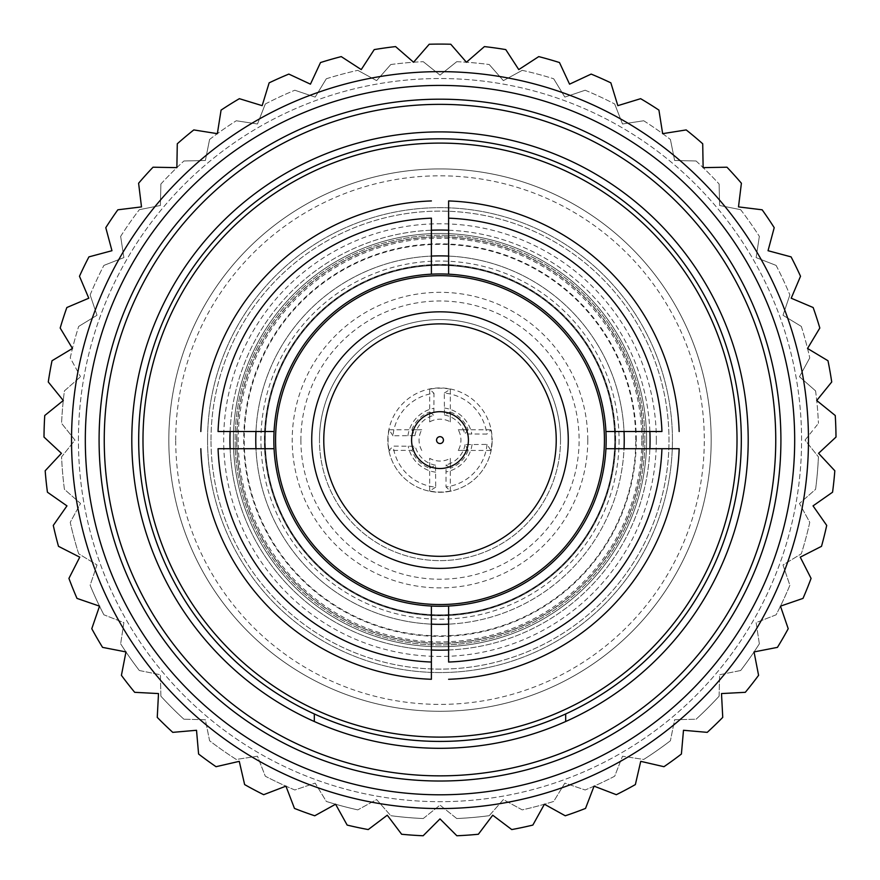 <?xml version="1.0" encoding="UTF-8"?>
<svg xmlns="http://www.w3.org/2000/svg" width="880" height="880" viewBox="0 0 880 880"><rect width="100%" height="100%" fill="white"/><g stroke="black" fill="none" stroke-linecap="round" stroke-linejoin="round"><path stroke-width="0.66" stroke-dasharray="4.4 3.3" d="M421.784 450.439A20.944 20.944 0 0 1 421.784 429.77L411.829 429.902L414.909 435.622L392.975 435.798A47.223 47.223 0 0 1 433.972 393.272L433.851 415.382L429.759 411.95L429.671 421.894A20.944 20.944 0 0 1 450.329 421.894L450.208 411.939L444.477 415.019L444.301 393.074A47.223 47.223 0 0 1 486.838 434.082L464.728 433.95L468.16 429.869L458.216 429.77A20.944 20.944 0 0 1 458.216 450.439L468.171 450.307A29.964 29.964 0 0 1 450.241 468.259L450.329 458.326A20.944 20.944 0 0 1 429.671 458.326L429.792 468.27A29.964 29.964 0 0 1 411.84 450.351L389.103 450.439L393.162 446.127L415.272 446.259L411.84 450.351M392.975 435.798L389.103 429.77A51.942 51.942 0 0 0 389.103 450.439M387.827 440.11A52.173 52.173 0 0 1 440 387.937A52.173 52.173 0 0 1 492.173 440.11A52.173 52.173 0 0 0 440 387.937A52.173 52.173 0 0 0 387.827 440.11A52.173 52.173 0 0 0 440 492.272A52.173 52.173 0 0 0 492.173 440.11A52.173 52.173 0 0 1 440 492.272A52.173 52.173 0 0 1 387.827 440.11M468.171 450.307L465.091 444.587L487.025 444.411L490.897 450.439A51.942 51.942 0 0 0 490.897 429.77L486.838 434.082M444.301 393.074L450.329 389.202A51.942 51.942 0 0 0 429.671 389.202L433.972 393.272M560.527 440.11A120.527 120.527 0 0 1 440 560.626A120.527 120.527 0 0 1 319.473 440.11A120.527 120.527 0 0 0 440 560.626A120.527 120.527 0 0 0 560.527 440.11A120.527 120.527 0 0 0 440 319.583A120.527 120.527 0 0 0 319.473 440.11A120.527 120.527 0 0 1 440 319.583A120.527 120.527 0 0 1 560.527 440.11M300.883 440.11A139.117 139.117 0 0 0 440 579.227A139.117 139.117 0 0 0 579.117 440.11A139.117 139.117 0 0 0 440 300.982A139.117 139.117 0 0 0 300.883 440.11M636.284 440.11A196.284 196.284 0 0 0 440 243.826A196.284 196.284 0 0 0 243.716 440.11A196.284 196.284 0 0 0 440 636.394A196.284 196.284 0 0 0 636.284 440.11M641.817 440.11A201.817 201.817 0 0 0 440 238.282A201.817 201.817 0 0 0 238.183 440.11A201.817 201.817 0 0 0 440 641.927A201.817 201.817 0 0 0 641.817 440.11M656.337 440.11A216.337 216.337 0 0 1 440 656.447A216.337 216.337 0 0 1 223.663 440.11A216.337 216.337 0 0 1 440 223.773A216.337 216.337 0 0 1 656.337 440.11M211.002 440.11A228.998 228.998 0 0 1 440 211.112A228.998 228.998 0 0 1 668.998 440.11A228.998 228.998 0 0 1 440 669.108A228.998 228.998 0 0 1 211.002 440.11A228.998 228.998 0 0 1 440 211.112A228.998 228.998 0 0 1 668.998 440.11A228.998 228.998 0 0 1 440 669.108A228.998 228.998 0 0 1 211.002 440.11M168.817 440.11A271.183 271.183 0 0 1 440 168.927A271.183 271.183 0 0 1 711.183 440.11A271.183 271.183 0 0 1 440 711.293A271.183 271.183 0 0 1 168.817 440.11A271.183 271.183 0 0 1 440 168.927A271.183 271.183 0 0 1 711.183 440.11A271.183 271.183 0 0 1 440 711.293A271.183 271.183 0 0 1 168.817 440.11A271.183 271.183 0 0 1 440 168.927A271.183 271.183 0 0 1 711.183 440.11A271.183 271.183 0 0 1 440 711.293A271.183 271.183 0 0 1 168.817 440.11A271.183 271.183 0 0 1 440 168.927A271.183 271.183 0 0 1 711.183 440.11A271.183 271.183 0 0 1 440 711.293A271.183 271.183 0 0 1 168.817 440.11M207.559 440.11A232.441 232.441 0 0 1 440 207.669A232.441 232.441 0 0 1 672.441 440.11A232.441 232.441 0 0 1 440 672.551A232.441 232.441 0 0 1 207.559 440.11A232.441 232.441 0 0 1 440 207.669A232.441 232.441 0 0 1 672.441 440.11A232.441 232.441 0 0 1 440 672.551A232.441 232.441 0 0 1 207.559 440.11M175.703 440.11A264.297 264.297 0 0 1 440 175.813A264.297 264.297 0 0 1 704.297 440.11A264.297 264.297 0 0 1 440 704.396A264.297 264.297 0 0 1 175.703 440.11M604.428 440.11A164.428 164.428 0 0 0 440 275.671A164.428 164.428 0 0 0 275.572 440.11A164.428 164.428 0 0 0 440 604.538A164.428 164.428 0 0 0 604.428 440.11M606.155 440.11A166.155 166.155 0 0 1 440 606.254A166.155 166.155 0 0 1 273.845 440.11A166.155 166.155 0 0 1 440 273.955A166.155 166.155 0 0 1 606.155 440.11M230.12 431.497A210.056 210.056 0 0 1 431.387 230.219M448.613 230.219A210.056 210.056 0 0 1 649.88 431.497M274.065 431.497L218.053 431.497A222.112 222.112 0 0 1 431.387 218.163L431.387 256.08A184.228 184.228 0 0 0 255.97 431.497A184.228 184.228 0 0 1 431.387 256.08L431.387 274.175M448.613 274.175L448.613 218.163A222.112 222.112 0 0 1 661.947 431.497L624.03 431.497A184.228 184.228 0 0 0 448.613 256.08A184.228 184.228 0 0 1 624.03 431.497L605.935 431.497M229.944 440.11A210.056 210.056 0 0 1 440 230.043A210.056 210.056 0 0 1 650.056 440.11A210.056 210.056 0 0 1 440 650.166A210.056 210.056 0 0 1 229.944 440.11M142.989 440.11A297.011 297.011 0 0 1 440 143.099A297.011 297.011 0 0 1 737.011 440.11A297.011 297.011 0 0 1 440 737.11A297.011 297.011 0 0 1 142.989 440.11M565.686 713.955A301.312 301.312 0 0 0 440 138.798A301.312 301.312 0 0 0 138.688 440.11A301.312 301.312 0 0 1 440 138.798A301.312 301.312 0 0 1 741.312 440.11A301.312 301.312 0 0 1 440 741.422A301.312 301.312 0 0 1 138.688 440.11A301.312 301.312 0 0 1 440 138.798A301.312 301.312 0 0 1 565.686 713.955L565.686 721.512A308.198 308.198 0 0 0 440 131.901A308.198 308.198 0 0 0 131.802 440.11A308.198 308.198 0 0 1 440 131.901A308.198 308.198 0 0 1 748.198 440.11A308.198 308.198 0 0 1 440 748.308A308.198 308.198 0 0 1 131.802 440.11A308.198 308.198 0 0 1 440 131.901A308.198 308.198 0 0 1 565.686 721.512M805.024 440.11L818.422 423.357L805.024 440.11L818.422 456.863A378.796 378.796 0 0 1 815.584 489.324L799.469 503.492L809.765 522.324A378.796 378.796 0 0 1 801.328 553.795L783.002 564.949L789.866 585.277A378.796 378.796 0 0 1 776.105 614.812L756.118 622.611L759.352 643.83A378.796 378.796 0 0 1 740.663 670.516L719.62 674.74L719.114 696.19A378.796 378.796 0 0 1 696.08 719.224L674.63 719.73L670.406 740.762A378.796 378.796 0 0 1 643.72 759.451L622.512 756.217L614.702 776.204A378.796 378.796 0 0 1 585.167 789.976L564.839 783.112L553.685 801.438A378.796 378.796 0 0 1 522.214 809.875L503.382 799.579L489.214 815.694A378.796 378.796 0 0 1 456.753 818.532L440 805.123L423.247 818.532A378.796 378.796 0 0 1 390.786 815.694L376.618 799.579L357.786 809.875A378.796 378.796 0 0 1 326.315 801.438L315.161 783.112L294.833 789.976A378.796 378.796 0 0 1 265.298 776.204L257.488 756.217L236.28 759.451A378.796 378.796 0 0 1 209.594 740.762L205.37 719.73L183.92 719.224A378.796 378.796 0 0 1 160.886 696.19L160.38 674.74L139.337 670.516A378.796 378.796 0 0 1 120.648 643.83L123.882 622.611L103.895 614.812A378.796 378.796 0 0 1 90.134 585.277L96.998 564.949L78.672 553.795A378.796 378.796 0 0 1 70.235 522.324L80.531 503.492L64.416 489.324A378.796 378.796 0 0 1 61.578 456.863L74.976 440.11L61.578 423.357A378.796 378.796 0 0 1 64.416 390.896L80.531 376.717L64.416 390.896A378.796 378.796 0 0 0 61.578 423.357L74.976 440.11L61.578 456.863A378.796 378.796 0 0 0 64.416 489.324L80.531 503.492L70.235 522.324A378.796 378.796 0 0 0 78.672 553.795L96.998 564.949L90.134 585.277A378.796 378.796 0 0 0 103.895 614.812L123.882 622.611L120.648 643.83A378.796 378.796 0 0 0 139.337 670.516L160.38 674.74L160.886 696.19A378.796 378.796 0 0 0 183.92 719.224L205.37 719.73L209.594 740.762A378.796 378.796 0 0 0 236.28 759.451L257.488 756.217L265.298 776.204A378.796 378.796 0 0 0 294.833 789.976L315.161 783.112L326.315 801.438A378.796 378.796 0 0 0 357.786 809.875L376.618 799.579L390.786 815.694A378.796 378.796 0 0 0 423.247 818.532L440 805.123L456.753 818.532A378.796 378.796 0 0 0 489.214 815.694L503.382 799.579L522.214 809.875A378.796 378.796 0 0 0 553.685 801.438L564.839 783.112L585.167 789.976A378.796 378.796 0 0 0 614.702 776.204L622.512 756.217L643.72 759.451A378.796 378.796 0 0 0 670.406 740.762L674.63 719.73L696.08 719.224A378.796 378.796 0 0 0 719.114 696.19L719.62 674.74L740.663 670.516A378.796 378.796 0 0 0 759.352 643.83L756.118 622.611L776.105 614.812A378.796 378.796 0 0 0 789.866 585.277L783.002 564.949L801.328 553.795A378.796 378.796 0 0 0 809.765 522.324L799.469 503.492L815.584 489.324A378.796 378.796 0 0 0 818.422 456.863L805.024 440.11M815.584 390.896A378.796 378.796 0 0 1 818.422 423.357A378.796 378.796 0 0 0 815.584 390.896L799.469 376.717L809.765 357.896L799.469 376.717L815.584 390.896M801.328 326.425A378.796 378.796 0 0 1 809.765 357.896A378.796 378.796 0 0 0 801.328 326.425L783.002 315.26L789.866 294.932L783.002 315.26L801.328 326.425M776.105 265.408A378.796 378.796 0 0 1 789.866 294.932A378.796 378.796 0 0 0 776.105 265.408L756.118 257.598L759.352 236.39L756.118 257.598L776.105 265.408M740.663 209.693A378.796 378.796 0 0 1 759.352 236.39A378.796 378.796 0 0 0 740.663 209.693L719.62 205.48L719.114 184.03L719.62 205.48L740.663 209.693M696.08 160.985A378.796 378.796 0 0 1 719.114 184.03A378.796 378.796 0 0 0 696.08 160.985L674.63 160.49L670.406 139.447L674.63 160.49L696.08 160.985M643.72 120.758A378.796 378.796 0 0 1 670.406 139.447A378.796 378.796 0 0 0 643.72 120.758L622.512 123.992L614.702 104.005L622.512 123.992L643.72 120.758M585.167 90.233A378.796 378.796 0 0 1 614.702 104.005A378.796 378.796 0 0 0 585.167 90.233L564.839 97.097L553.685 78.771L564.839 97.097L585.167 90.233M522.214 70.345A378.796 378.796 0 0 1 553.685 78.771A378.796 378.796 0 0 0 522.214 70.345L503.382 80.63L489.214 64.526L503.382 80.63L522.214 70.345M456.753 61.688A378.796 378.796 0 0 1 489.214 64.526A378.796 378.796 0 0 0 456.753 61.688L440 75.086L423.247 61.688L440 75.086L456.753 61.688M390.786 64.526A378.796 378.796 0 0 1 423.247 61.688A378.796 378.796 0 0 0 390.786 64.526L376.618 80.63L357.786 70.345L376.618 80.63L390.786 64.526M326.315 78.771A378.796 378.796 0 0 1 357.786 70.345A378.796 378.796 0 0 0 326.315 78.771L315.161 97.097L294.833 90.233L315.161 97.097L326.315 78.771M265.298 104.005A378.796 378.796 0 0 1 294.833 90.233A378.796 378.796 0 0 0 265.298 104.005L257.488 123.992L236.28 120.758L257.488 123.992L265.298 104.005M209.594 139.447A378.796 378.796 0 0 1 236.28 120.758A378.796 378.796 0 0 0 209.594 139.447L205.37 160.49L183.92 160.985L205.37 160.49L209.594 139.447M160.886 184.03A378.796 378.796 0 0 1 183.92 160.985A378.796 378.796 0 0 0 160.886 184.03L160.38 205.48L139.337 209.693L160.38 205.48L160.886 184.03M120.648 236.39A378.796 378.796 0 0 1 139.337 209.693A378.796 378.796 0 0 0 120.648 236.39L123.882 257.598L103.895 265.408L123.882 257.598L120.648 236.39M90.134 294.932A378.796 378.796 0 0 1 103.895 265.408A378.796 378.796 0 0 0 90.134 294.932L96.998 315.26L78.672 326.425L96.998 315.26L90.134 294.932M70.235 357.896A378.796 378.796 0 0 1 78.672 326.425A378.796 378.796 0 0 0 70.235 357.896L80.531 376.717L70.235 357.896M104.247 440.11A335.753 335.753 0 0 1 440 104.357A335.753 335.753 0 0 1 775.753 440.11A335.753 335.753 0 0 1 440 775.852A335.753 335.753 0 0 1 104.247 440.11M808.467 440.11A368.467 368.467 0 0 1 440 808.566A368.467 368.467 0 0 1 71.533 440.11A368.467 368.467 0 0 1 440 71.643A368.467 368.467 0 0 1 808.467 440.11A368.467 368.467 0 0 1 440 808.566A368.467 368.467 0 0 1 71.533 440.11A368.467 368.467 0 0 1 440 71.643A368.467 368.467 0 0 1 808.467 440.11A368.467 368.467 0 0 1 440 808.566A368.467 368.467 0 0 1 71.533 440.11A368.467 368.467 0 0 1 440 71.643A368.467 368.467 0 0 1 808.467 440.11A368.467 368.467 0 0 0 440 71.643A368.467 368.467 0 0 0 71.533 440.11M832.744 440.11L818.565 453.321L834.823 470.767A396.011 396.011 0 0 1 832.568 492.206L813.043 505.879L826.716 525.415A396.011 396.011 0 0 1 821.502 546.337L800.25 557.161L811.074 578.402A396.011 396.011 0 0 1 803 598.4L780.461 606.155L788.216 628.705A396.011 396.011 0 0 1 777.436 647.372L754.039 651.926L758.582 675.334A396.011 396.011 0 0 1 745.305 692.318L721.501 693.572L722.744 717.376A396.011 396.011 0 0 1 707.234 732.358L683.485 730.279L681.406 754.028A396.011 396.011 0 0 1 663.96 766.7L640.728 761.343L635.371 784.575A396.011 396.011 0 0 1 616.33 794.695L594.066 786.148L585.53 808.412A396.011 396.011 0 0 1 565.257 815.782L544.412 804.221L532.851 825.077A396.011 396.011 0 0 1 511.764 829.565L492.723 815.21L478.368 834.251A396.011 396.011 0 0 1 456.863 835.758L440 818.895L423.137 835.758A396.011 396.011 0 0 1 401.632 834.251L387.277 815.21L368.236 829.565A396.011 396.011 0 0 1 347.149 825.077L335.588 804.221L314.743 815.782A396.011 396.011 0 0 1 294.47 808.412L285.934 786.148L263.67 794.695A396.011 396.011 0 0 1 244.629 784.575L239.272 761.343L216.04 766.7A396.011 396.011 0 0 1 198.594 754.028L196.515 730.279L172.766 732.358A396.011 396.011 0 0 1 157.256 717.376L158.499 693.572L134.695 692.318A396.011 396.011 0 0 1 121.418 675.334L125.961 651.926L102.564 647.372A396.011 396.011 0 0 1 91.784 628.705L99.539 606.155L77 598.4A396.011 396.011 0 0 1 68.926 578.402L79.75 557.161L58.498 546.337A396.011 396.011 0 0 1 53.284 525.415L66.957 505.879L47.432 492.206A396.011 396.011 0 0 1 45.177 470.767L61.435 453.321L44 437.063A396.011 396.011 0 0 1 44.748 415.514L63.283 400.51L48.279 381.986A396.011 396.011 0 0 1 52.019 360.745L72.457 348.469L60.181 328.031A396.011 396.011 0 0 1 66.847 307.527L88.792 298.21L79.475 276.265A396.011 396.011 0 0 1 88.924 256.883L111.958 250.712L105.787 227.678A396.011 396.011 0 0 1 117.843 209.803L141.504 206.899L138.6 183.238A396.011 396.011 0 0 1 153.032 167.211L176.869 167.629L177.287 143.781A396.011 396.011 0 0 1 193.798 129.921L217.349 133.661L221.078 110.11A396.011 396.011 0 0 1 239.371 98.681L262.163 105.655L269.137 82.852A396.011 396.011 0 0 1 288.838 74.085L310.442 84.161L320.518 62.546A396.011 396.011 0 0 1 341.253 56.606L361.24 69.586L374.231 49.599A396.011 396.011 0 0 1 395.582 46.596L413.578 62.238L429.22 44.242A396.011 396.011 0 0 1 450.78 44.242L466.422 62.238L484.418 46.596A396.011 396.011 0 0 1 505.769 49.599L518.76 69.586L538.747 56.606A396.011 396.011 0 0 1 559.482 62.546L569.558 84.161L591.162 74.085A396.011 396.011 0 0 1 610.863 82.852L617.837 105.655L640.629 98.681A396.011 396.011 0 0 1 658.922 110.11L662.651 133.661L686.202 129.921A396.011 396.011 0 0 1 702.713 143.781L703.131 167.629L726.968 167.211A396.011 396.011 0 0 1 741.4 183.238L738.496 206.899L762.157 209.803A396.011 396.011 0 0 1 774.213 227.678L768.042 250.712L791.076 256.883A396.011 396.011 0 0 1 800.525 276.265L791.208 298.21L813.153 307.527A396.011 396.011 0 0 1 819.819 328.031L807.543 348.469L827.981 360.745A396.011 396.011 0 0 1 831.721 381.986L816.717 400.51L835.252 415.514A396.011 396.011 0 0 1 836 437.063L832.744 440.11M411.587 440.11A28.413 28.413 0 0 1 440 411.697A28.413 28.413 0 0 1 468.413 440.11A28.413 28.413 0 0 1 440 468.512A28.413 28.413 0 0 1 411.587 440.11M131.802 440.11A308.198 308.198 0 0 0 314.314 721.512A308.198 308.198 0 0 1 131.802 440.11M314.314 713.955A301.312 301.312 0 0 1 138.688 440.11A301.312 301.312 0 0 0 314.314 713.955L314.314 721.512M649.88 448.712A210.056 210.056 0 0 1 448.613 649.99M431.387 649.99A210.056 210.056 0 0 1 230.12 448.712M605.935 448.712L624.03 448.712A184.228 184.228 0 0 1 448.613 624.14A184.228 184.228 0 0 0 624.03 448.712L679.173 448.712A239.327 239.327 0 0 1 448.613 679.283A239.327 239.327 0 0 0 679.173 448.712M661.947 448.712A222.112 222.112 0 0 1 448.613 662.046L448.613 606.034M431.387 606.034L431.387 662.046A222.112 222.112 0 0 1 218.053 448.712L255.97 448.712A184.228 184.228 0 0 0 431.387 624.14A184.228 184.228 0 0 1 255.97 448.712L274.065 448.712M431.387 679.283A239.327 239.327 0 0 1 200.827 448.712A239.327 239.327 0 0 0 431.387 679.283L431.387 662.046M200.827 431.497A239.327 239.327 0 0 1 431.387 200.937A239.327 239.327 0 0 0 200.827 431.497M448.613 200.937A239.327 239.327 0 0 1 679.173 431.497M407.924 435.798A32.373 32.373 0 0 1 433.972 408.298M429.792 468.27L435.523 465.19L435.699 487.135A47.223 47.223 0 0 1 393.162 446.127M435.688 472.186A32.373 32.373 0 0 1 408.199 446.138M472.076 444.422A32.373 32.373 0 0 1 446.028 471.911L446.149 464.838L450.241 468.259M487.025 444.411A47.223 47.223 0 0 1 446.028 486.948L446.028 471.911M414.909 435.622A25.487 25.487 0 0 1 433.851 415.382M435.523 465.19A25.487 25.487 0 0 1 415.272 446.259M465.091 444.587A25.487 25.487 0 0 1 446.149 464.838M411.829 429.902A29.964 29.964 0 0 1 429.759 411.95M435.699 487.135L429.671 491.007A51.942 51.942 0 0 0 450.329 491.007L446.028 486.948M444.312 408.023A32.373 32.373 0 0 1 471.801 434.071M444.477 415.019A25.487 25.487 0 0 1 464.728 433.95M450.208 411.939A29.964 29.964 0 0 1 468.16 429.869M490.897 429.77L458.216 429.77M490.897 450.439L458.216 450.439M450.329 491.007L450.329 458.326M429.671 491.007L429.671 458.326M389.103 429.77L421.784 429.77M429.671 389.202L429.671 421.894M450.329 389.202L450.329 421.894M619.069 440.11A179.069 179.069 0 0 1 440 619.168A179.069 179.069 0 0 1 260.931 440.11A179.069 179.069 0 0 1 440 261.041A179.069 179.069 0 0 1 619.069 440.11M615.626 440.11A175.626 175.626 0 0 1 440 615.725A175.626 175.626 0 0 1 264.374 440.11A175.626 175.626 0 0 1 440 264.484A175.626 175.626 0 0 1 615.626 440.11A175.626 175.626 0 0 1 440 615.725A175.626 175.626 0 0 1 264.374 440.11A175.626 175.626 0 0 1 440 264.484A175.626 175.626 0 0 1 615.626 440.11M614.757 440.11A174.757 174.757 0 0 0 440 265.342A174.757 174.757 0 0 0 265.243 440.11A174.757 174.757 0 0 0 440 614.867A174.757 174.757 0 0 0 614.757 440.11A174.757 174.757 0 0 0 440 265.342A174.757 174.757 0 0 0 265.243 440.11A174.757 174.757 0 0 0 440 614.867A174.757 174.757 0 0 0 614.757 440.11M236.687 440.11A203.313 203.313 0 0 1 440 236.786A203.313 203.313 0 0 1 643.313 440.11A203.313 203.313 0 0 1 440 643.423A203.313 203.313 0 0 1 236.687 440.11M644.897 440.11A204.897 204.897 0 0 0 440 235.213A204.897 204.897 0 0 0 235.103 440.11A204.897 204.897 0 0 0 440 644.996A204.897 204.897 0 0 0 644.897 440.11A204.897 204.897 0 0 0 440 235.213A204.897 204.897 0 0 0 235.103 440.11A204.897 204.897 0 0 0 440 644.996A204.897 204.897 0 0 0 644.897 440.11M646.613 440.11A206.613 206.613 0 0 1 440 646.723A206.613 206.613 0 0 1 233.387 440.11A206.613 206.613 0 0 1 440 233.486A206.613 206.613 0 0 1 646.613 440.11A206.613 206.613 0 0 1 440 646.723A206.613 206.613 0 0 1 233.387 440.11A206.613 206.613 0 0 1 440 233.486A206.613 206.613 0 0 1 646.613 440.11M635.767 440.11A195.767 195.767 0 0 0 440 244.343A195.767 195.767 0 0 0 244.233 440.11A195.767 195.767 0 0 0 440 635.877A195.767 195.767 0 0 0 635.767 440.11M236.83 440.11A203.17 203.17 0 0 1 440 236.94A203.17 203.17 0 0 1 643.17 440.11A203.17 203.17 0 0 1 440 643.28A203.17 203.17 0 0 1 236.83 440.11A203.17 203.17 0 0 1 440 236.94A203.17 203.17 0 0 1 643.17 440.11A203.17 203.17 0 0 1 440 643.28A203.17 203.17 0 0 1 236.83 440.11M587.785 440.11A147.785 147.785 0 0 1 440 587.895A147.785 147.785 0 0 1 292.215 440.11A147.785 147.785 0 0 1 440 292.325A147.785 147.785 0 0 1 587.785 440.11M615.318 440.11A175.318 175.318 0 0 0 440 264.781A175.318 175.318 0 0 0 264.682 440.11A175.318 175.318 0 0 0 440 615.428A175.318 175.318 0 0 0 615.318 440.11M78.419 440.11A361.581 361.581 0 0 1 440 78.529A361.581 361.581 0 0 1 801.581 440.11A361.581 361.581 0 0 1 440 801.68A361.581 361.581 0 0 1 78.419 440.11A361.581 361.581 0 0 1 440 78.529A361.581 361.581 0 0 1 801.581 440.11A361.581 361.581 0 0 1 440 801.68A361.581 361.581 0 0 1 78.419 440.11M794.684 440.11A354.684 354.684 0 0 1 440 794.794A354.684 354.684 0 0 1 85.316 440.11A354.684 354.684 0 0 1 440 85.415A354.684 354.684 0 0 1 794.684 440.11M818.422 456.863A378.796 378.796 0 0 1 815.584 489.324M809.765 522.324A378.796 378.796 0 0 1 801.328 553.795M789.866 585.277A378.796 378.796 0 0 1 776.105 614.812M759.352 643.83A378.796 378.796 0 0 1 740.663 670.516M719.114 696.19A378.796 378.796 0 0 1 696.08 719.224M670.406 740.762A378.796 378.796 0 0 1 643.72 759.451M614.702 776.204A378.796 378.796 0 0 1 585.167 789.976M553.685 801.438A378.796 378.796 0 0 1 522.214 809.875M489.214 815.694A378.796 378.796 0 0 1 456.753 818.532M423.247 818.532A378.796 378.796 0 0 1 390.786 815.694M357.786 809.875A378.796 378.796 0 0 1 326.315 801.438M294.833 789.976A378.796 378.796 0 0 1 265.298 776.204M236.28 759.451A378.796 378.796 0 0 1 209.594 740.762M183.92 719.224A378.796 378.796 0 0 1 160.886 696.19M139.337 670.516A378.796 378.796 0 0 1 120.648 643.83M103.895 614.812A378.796 378.796 0 0 1 90.134 585.277M78.672 553.795A378.796 378.796 0 0 1 70.235 522.324M64.416 489.324A378.796 378.796 0 0 1 61.578 456.863"/><path stroke-width="1.32" d="M311.729 440.11A128.271 128.271 0 0 0 440 568.381A128.271 128.271 0 0 0 568.271 440.11A128.271 128.271 0 0 0 440 311.828A128.271 128.271 0 0 0 311.729 440.11M323.774 440.11A116.226 116.226 0 0 0 440 556.325A116.226 116.226 0 0 0 556.226 440.11A116.226 116.226 0 0 0 440 323.884A116.226 116.226 0 0 0 323.774 440.11M604.428 440.11A164.428 164.428 0 0 0 440 275.671A164.428 164.428 0 0 0 275.572 440.11A164.428 164.428 0 0 0 440 604.538A164.428 164.428 0 0 0 604.428 440.11M605.935 448.712A166.155 166.155 0 0 1 448.613 606.034L448.613 662.046A222.112 222.112 0 0 0 661.947 448.712L605.935 448.712A166.155 166.155 0 0 0 605.935 431.497L661.947 431.497A222.112 222.112 0 0 0 448.613 218.163L448.613 200.937A239.327 239.327 0 0 1 679.173 431.497A239.327 239.327 0 0 0 448.613 200.937L448.613 274.175A166.155 166.155 0 0 0 274.065 448.712A166.155 166.155 0 0 0 448.613 606.034M624.03 431.497A184.228 184.228 0 0 1 624.03 448.712M230.12 448.712A210.056 210.056 0 0 1 230.12 431.497M431.387 230.219A210.056 210.056 0 0 1 448.613 230.219M649.88 431.497A210.056 210.056 0 0 1 649.88 448.712M255.97 448.712A184.228 184.228 0 0 1 255.97 431.497M431.387 256.08A184.228 184.228 0 0 1 448.613 256.08M142.989 440.11A297.011 297.011 0 0 1 440 143.099A297.011 297.011 0 0 1 737.011 440.11A297.011 297.011 0 0 1 440 737.11A297.011 297.011 0 0 1 142.989 440.11M138.688 440.11A301.312 301.312 0 0 1 440 138.798A301.312 301.312 0 0 1 741.312 440.11A301.312 301.312 0 0 1 440 741.422A301.312 301.312 0 0 1 138.688 440.11M131.802 440.11A308.198 308.198 0 0 1 440 131.901A308.198 308.198 0 0 1 748.198 440.11A308.198 308.198 0 0 1 440 748.308A308.198 308.198 0 0 1 131.802 440.11M104.247 440.11A335.753 335.753 0 0 1 440 104.357A335.753 335.753 0 0 1 775.753 440.11A335.753 335.753 0 0 1 440 775.852A335.753 335.753 0 0 1 104.247 440.11M99.088 440.11A340.912 340.912 0 0 1 440 99.187A340.912 340.912 0 0 1 780.912 440.11A340.912 340.912 0 0 1 440 781.022A340.912 340.912 0 0 1 99.088 440.11M808.467 440.11A368.467 368.467 0 0 1 440 808.566A368.467 368.467 0 0 1 71.533 440.11A368.467 368.467 0 0 1 440 71.643A368.467 368.467 0 0 1 808.467 440.11A368.467 368.467 0 0 0 440 71.643A368.467 368.467 0 0 0 71.533 440.11M47.256 440.11L61.435 453.321L45.177 470.767A396.011 396.011 0 0 0 47.432 492.206L66.957 505.879L53.284 525.415A396.011 396.011 0 0 0 58.498 546.337L79.75 557.161L68.926 578.402A396.011 396.011 0 0 0 77 598.4L99.539 606.155L91.784 628.705A396.011 396.011 0 0 0 102.564 647.372L125.961 651.926L121.418 675.334A396.011 396.011 0 0 0 134.695 692.318L158.499 693.572L157.256 717.376A396.011 396.011 0 0 0 172.766 732.358L196.515 730.279L198.594 754.028A396.011 396.011 0 0 0 216.04 766.7L239.272 761.343L244.629 784.575A396.011 396.011 0 0 0 263.67 794.695L285.934 786.148L294.47 808.412A396.011 396.011 0 0 0 314.743 815.782L335.588 804.221L347.149 825.077A396.011 396.011 0 0 0 368.236 829.565L387.277 815.21L401.632 834.251A396.011 396.011 0 0 0 423.137 835.758L440 818.895L456.863 835.758A396.011 396.011 0 0 0 478.368 834.251L492.723 815.21L511.764 829.565A396.011 396.011 0 0 0 532.851 825.077L544.412 804.221L565.257 815.782A396.011 396.011 0 0 0 585.53 808.412L594.066 786.148L616.33 794.695A396.011 396.011 0 0 0 635.371 784.575L640.728 761.343L663.96 766.7A396.011 396.011 0 0 0 681.406 754.028L683.485 730.279L707.234 732.358A396.011 396.011 0 0 0 722.744 717.376L721.501 693.572L745.305 692.318A396.011 396.011 0 0 0 758.582 675.334L754.039 651.926L777.436 647.372A396.011 396.011 0 0 0 788.216 628.705L780.461 606.155L803 598.4A396.011 396.011 0 0 0 811.074 578.402L800.25 557.161L821.502 546.337A396.011 396.011 0 0 0 826.716 525.415L813.043 505.879L832.568 492.206A396.011 396.011 0 0 0 834.823 470.767L818.565 453.321L836 437.063A396.011 396.011 0 0 0 835.252 415.514L816.717 400.51L831.721 381.986A396.011 396.011 0 0 0 827.981 360.745L807.543 348.469L819.819 328.031A396.011 396.011 0 0 0 813.153 307.527L791.208 298.21L800.525 276.265A396.011 396.011 0 0 0 791.076 256.883L768.042 250.712L774.213 227.678A396.011 396.011 0 0 0 762.157 209.803L738.496 206.899L741.4 183.238A396.011 396.011 0 0 0 726.968 167.211L703.131 167.629L702.713 143.781A396.011 396.011 0 0 0 686.202 129.921L662.651 133.661L658.922 110.11A396.011 396.011 0 0 0 640.629 98.681L617.837 105.655L610.863 82.852A396.011 396.011 0 0 0 591.162 74.085L569.558 84.161L559.482 62.546A396.011 396.011 0 0 0 538.747 56.606L518.76 69.586L505.769 49.599A396.011 396.011 0 0 0 484.418 46.596L466.422 62.238L450.78 44.242A396.011 396.011 0 0 0 429.22 44.242L413.578 62.238L395.582 46.596A396.011 396.011 0 0 0 374.231 49.599L361.24 69.586L341.253 56.606A396.011 396.011 0 0 0 320.518 62.546L310.442 84.161L288.838 74.085A396.011 396.011 0 0 0 269.137 82.852L262.163 105.655L239.371 98.681A396.011 396.011 0 0 0 221.078 110.11L217.349 133.661L193.798 129.921A396.011 396.011 0 0 0 177.287 143.781L176.869 167.629L153.032 167.211A396.011 396.011 0 0 0 138.6 183.238L141.504 206.899L117.843 209.803A396.011 396.011 0 0 0 105.787 227.678L111.958 250.712L88.924 256.883A396.011 396.011 0 0 0 79.475 276.265L88.792 298.21L66.847 307.527A396.011 396.011 0 0 0 60.181 328.031L72.457 348.469L52.019 360.745A396.011 396.011 0 0 0 48.279 381.986L63.283 400.51L44.748 415.514A396.011 396.011 0 0 0 44 437.063L47.256 440.11M411.587 440.11A28.413 28.413 0 0 1 440 411.697A28.413 28.413 0 0 1 468.413 440.11A28.413 28.413 0 0 1 440 468.512A28.413 28.413 0 0 1 411.587 440.11M436.557 440.11A3.443 3.443 0 0 1 440 436.667A3.443 3.443 0 0 1 443.443 440.11A3.443 3.443 0 0 1 440 443.553A3.443 3.443 0 0 1 436.557 440.11M314.314 721.512L314.314 713.955M565.686 721.512L565.686 713.955M448.613 649.99A210.056 210.056 0 0 1 431.387 649.99M661.947 448.712L679.173 448.712A239.327 239.327 0 0 1 448.613 679.283M200.827 448.712A239.327 239.327 0 0 0 431.387 679.283L431.387 662.046A222.112 222.112 0 0 1 218.053 448.712L274.065 448.712M274.065 431.497L218.053 431.497A222.112 222.112 0 0 1 431.387 218.163L431.387 274.175M200.827 431.497A239.327 239.327 0 0 1 431.387 200.937M448.613 624.14A184.228 184.228 0 0 1 431.387 624.14M431.387 662.046L431.387 606.034M448.613 274.175A166.155 166.155 0 0 1 605.935 431.497M794.684 440.11A354.684 354.684 0 0 1 440 794.794A354.684 354.684 0 0 1 85.316 440.11A354.684 354.684 0 0 1 440 85.415A354.684 354.684 0 0 1 794.684 440.11"/></g></svg>
